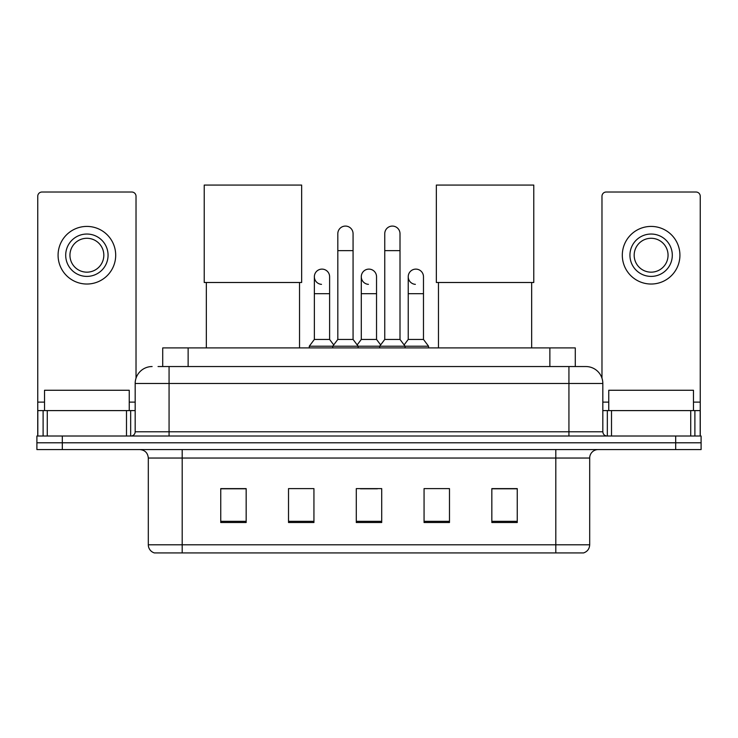 <?xml version="1.0" encoding="UTF-8"?>
<svg xmlns="http://www.w3.org/2000/svg" width="738" height="738" viewBox="0 0 738 738"><rect width="100%" height="100%" fill="white"/><g stroke="black" fill="none" stroke-linecap="round" stroke-linejoin="round"><path stroke-width="1.11" d="M162.72 366.546L162.72 347.902L575.28 347.902L575.28 366.546M158.439 366.546L579.948 366.546M158.052 366.546L169.067 366.546L169.067 383.483L135.174 383.483L135.174 431.776A4.234 4.234 0 0 1 130.94 436.01M152.12 366.546A16.946 16.946 0 0 0 135.174 383.483M585.88 366.546A16.946 16.946 0 0 1 602.826 383.483L568.933 383.483L568.933 366.546L585.621 366.546M602.826 383.483L602.826 431.776C603.075 434.35 604.487 435.761 607.06 436.01M62.315 436.01L36.9 436.01L36.9 442.791L62.315 442.791L36.9 442.791L36.9 449.571L62.315 449.571L62.315 442.791L675.685 442.791L62.315 442.791L62.315 436.01L675.685 436.01L675.685 442.791L701.1 442.791L675.685 442.791L675.685 449.571L62.315 449.571M675.685 449.571L701.1 449.571L701.1 436.01L675.685 436.01M589.69 544.792C589.459 548.851 587.43 551.563 583.592 552.928L555.806 552.928L555.806 544.792L589.69 544.792L589.69 458.04A8.469 8.469 0 0 1 598.167 449.571M555.806 552.928L154.408 552.928A8.469 8.469 0 0 1 148.31 544.792L148.31 458.04C147.803 452.892 144.98 450.069 139.833 449.571M517.255 522.513L517.255 488.621L491.84 488.621L491.84 522.513L517.255 522.513M449.479 522.513L449.479 488.621L424.064 488.621L424.064 522.513L449.479 522.513M246.16 522.513L246.16 488.621L220.745 488.621L220.745 522.513L246.16 522.513M313.936 522.513L313.936 488.621L288.521 488.621L288.521 522.513L313.936 522.513M381.712 522.513L381.712 488.621L356.288 488.621L356.288 522.513L381.712 522.513M148.31 544.792L182.194 544.792L182.194 552.928L170.736 552.928M540.567 552.928L197.433 552.928M360.439 488.796L377.386 488.796M246.16 488.796L220.745 488.796M517.255 488.796L491.84 488.796M129.242 410.596L129.242 390.264L44.529 390.264L44.529 410.596M126.493 436.01L126.493 410.596L47.278 410.596L47.278 436.01M136.023 378.197L136.023 196.253A4.234 4.234 0 0 0 131.788 192.018L41.983 192.018A4.234 4.234 0 0 0 37.749 196.253L37.749 410.596L47.278 410.596M126.493 410.596L135.174 410.596M37.749 436.01L37.749 410.596M86.881 234.038A21.181 21.181 0 0 0 65.7 255.219A21.181 21.181 0 0 0 86.881 276.399A21.181 21.181 0 0 0 108.062 255.219A21.181 21.181 0 0 0 86.881 234.038M86.881 238.282A16.946 16.946 0 0 0 69.944 255.219A16.946 16.946 0 0 0 86.881 272.165A16.946 16.946 0 0 0 103.827 255.219A16.946 16.946 0 0 0 86.881 238.282M86.881 284.029A28.8 28.8 0 0 0 115.691 255.219A28.8 28.8 0 0 0 86.881 226.418A28.8 28.8 0 0 0 58.081 255.219A28.8 28.8 0 0 0 86.881 284.029M206.336 282.497L206.336 347.902M299.527 282.497L299.527 347.902M204.223 185.072L301.648 185.072L301.648 282.497L204.223 282.497L204.223 185.072M438.473 282.497L438.473 347.902M531.664 282.497L531.664 347.902M436.352 185.072L533.777 185.072L533.777 282.497L436.352 282.497L436.352 185.072M337.82 250.643L353.068 250.643L353.068 339.434L337.82 339.434L337.82 233.706A7.629 7.629 0 0 1 345.928 226.096A7.629 7.629 0 0 1 353.068 233.706A7.629 7.629 0 0 0 345.928 226.096M337.82 339.434L332.737 346.214L332.737 347.902M353.068 339.434L358.151 346.214L309.277 346.214L309.277 347.902M384.756 339.434L384.756 250.643L400.005 250.643L400.005 339.434L384.756 339.434L379.673 346.214L358.151 346.214L358.151 347.902M384.756 250.643L384.756 233.706A7.629 7.629 0 0 1 392.865 226.096A7.629 7.629 0 0 1 400.005 233.706A7.629 7.629 0 0 0 392.865 226.096M400.005 339.434L405.088 346.214L379.673 346.214L379.673 347.902M423.474 339.434L423.474 293.687L408.225 293.687L408.225 339.434L423.474 339.434L428.557 346.214L405.088 346.214L405.088 347.902M321.5 284.351A7.629 7.629 0 0 1 314.36 276.741A7.629 7.629 0 0 1 322.46 269.13A7.629 7.629 0 0 1 329.609 276.741L329.609 293.687L314.36 293.687L314.36 276.741M329.609 293.687L329.609 339.434L314.36 339.434L314.36 293.687M314.36 339.434L309.277 346.214M329.609 339.434L333.714 344.914M368.437 284.351A7.629 7.629 0 0 1 361.288 276.741A7.629 7.629 0 0 1 369.397 269.13A7.629 7.629 0 0 1 376.537 276.741L376.537 293.687L361.288 293.687L361.288 276.741M376.537 293.687L376.537 339.434L361.288 339.434L361.288 293.687M361.288 339.434L357.183 344.914M376.537 339.434L380.651 344.914M415.374 284.351A7.629 7.629 0 0 1 408.225 276.741A7.629 7.629 0 0 1 416.324 269.13A7.629 7.629 0 0 1 423.474 276.741L423.474 293.687M408.225 339.434L404.12 344.914M428.557 346.214L428.557 347.902M690.722 436.01L690.722 410.596L611.507 410.596L611.507 436.01M700.251 436.01L700.251 410.596L700.251 436.01M690.722 410.596L700.251 410.596L700.251 196.253A4.234 4.234 0 0 0 696.017 192.018L606.212 192.018A4.234 4.234 0 0 0 601.977 196.253L601.977 378.197M602.826 410.596L611.507 410.596M651.119 234.038A21.181 21.181 0 0 0 629.938 255.219A21.181 21.181 0 0 0 651.119 276.399A21.181 21.181 0 0 0 672.3 255.219A21.181 21.181 0 0 0 651.119 234.038M651.119 238.282A16.946 16.946 0 0 0 634.173 255.219A16.946 16.946 0 0 0 651.119 272.165A16.946 16.946 0 0 0 668.056 255.219A16.946 16.946 0 0 0 651.119 238.282M651.119 284.029A28.8 28.8 0 0 0 679.919 255.219A28.8 28.8 0 0 0 651.119 226.418A28.8 28.8 0 0 0 622.309 255.219A28.8 28.8 0 0 0 651.119 284.029M693.471 410.596L693.471 390.264L608.758 390.264L608.758 410.596M188.135 366.546L188.135 347.902M549.865 366.546L549.865 347.902M169.067 436.01L169.067 431.776L602.826 431.776M135.174 431.776L169.067 431.776L169.067 383.483L568.933 383.483L568.933 436.01M555.806 449.571L555.806 458.04L148.31 458.04M589.69 458.04L555.806 458.04L555.806 544.792L182.194 544.792L182.194 449.571M381.712 521.332L356.288 521.332M313.936 521.332L288.521 521.332M246.16 521.332L220.745 521.332M449.479 521.332L424.064 521.332M517.255 521.332L491.84 521.332M135.174 402.127L129.242 402.127M44.529 402.127L37.749 402.127M130.663 410.596L130.663 436.01M37.813 410.596L37.813 436.01M43.108 436.01L43.108 410.596M700.251 402.127L693.471 402.127M608.758 402.127L602.826 402.127M700.187 436.01L700.187 410.596M694.892 410.596L694.892 436.01M607.337 436.01L607.337 410.596M353.068 250.643L353.068 233.706M400.005 250.643L400.005 233.706M408.225 293.687L408.225 276.741"/></g></svg>

